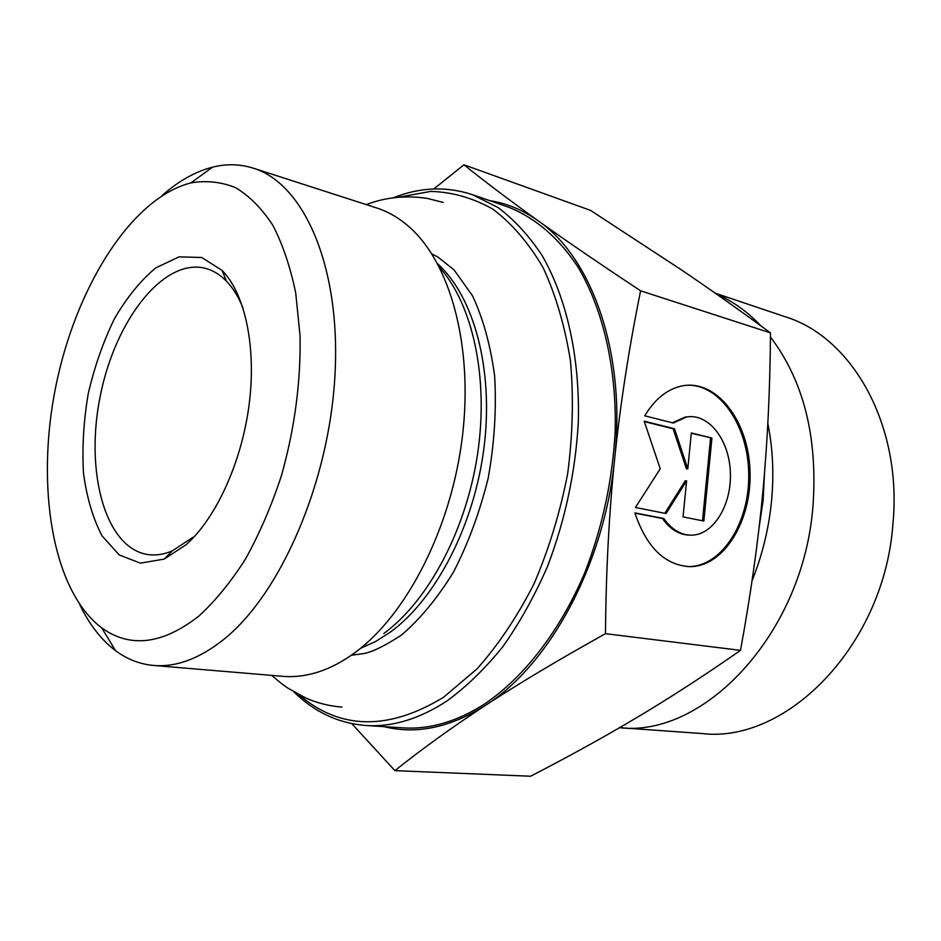 <?xml version="1.0" encoding="UTF-8"?>
<svg xmlns="http://www.w3.org/2000/svg" width="941" height="941" viewBox="0 0 941 941"><rect width="100%" height="100%" fill="white"/><g stroke="black" fill="none" stroke-linecap="round" stroke-linejoin="round"><path stroke-width="1.41" d="M294.062 692.011C314.529 712.161 338.442 723.323 365.814 725.499C392.279 727.228 419.392 719.006 447.163 700.833C466.701 686.518 485.309 668.404 502.965 646.502C519.785 622.624 534.617 595.971 547.462 566.529C565.188 520.126 575.48 471.97 578.327 422.027C579.997 356.898 566.529 297.697 542.028 255.399C528.948 235.685 514.28 219.735 498.024 207.526L472.311 194.634C446.21 186.095 419.839 187.165 393.185 197.857M398.49 197.269L430.719 191.399C452.292 192.023 473.017 197.951 492.919 209.184C511.939 223.535 528.666 243.025 543.11 267.679C555.813 295.062 564.941 326.198 570.481 361.085C573.704 397.514 572.751 435.107 567.635 473.864C560.142 512.386 548.944 549.015 534.065 583.726C517.385 616.484 498.389 644.856 477.075 668.839L443.576 697.257C388.327 730.816 340.054 729.934 298.744 694.611M365.814 725.499L403.23 727.863C429.872 729.593 457.103 721.582 484.909 703.797C524.172 677.085 560.213 630.693 584.937 572.387C602.499 526.984 612.591 479.804 615.214 430.86C616.59 367.014 602.828 308.848 578.056 267.138C558.531 237.426 534.347 217.148 507.74 206.891L472.311 194.634M253.305 168.168L376.823 208.008C387.998 211.607 398.537 217.677 408.441 226.216C449.892 261.739 473.464 345.182 462.384 436.659C451.339 528.101 406.606 615.038 354.781 652.76C342.912 661.464 331.009 667.781 319.07 671.733C306.637 675.791 294.58 677.32 282.876 676.332L153.559 665.452C175.896 667.381 199.151 658.818 223.311 639.774C280.5 594.559 329.573 481.863 335.031 373.918C340.736 265.844 303.625 183.424 253.305 168.168C240.073 164.016 226.499 163.675 212.572 167.145C195.187 171.627 178.308 181.143 161.946 195.681M79.867 604.84C89.36 624.565 101.263 639.845 115.578 650.69C127.082 659.265 139.738 664.181 153.559 665.452M644.738 415.816C654.771 399.231 667.016 389.303 681.46 386.033C715.866 378.611 748.036 419.921 749.953 469.688C752.541 519.397 724.57 566.658 690.012 566.658C664.958 565.318 646.585 547.391 634.881 512.892L663.793 518.526C671.85 529.818 681.308 535.358 692.141 535.158C714.148 534.429 732.016 503.988 730.345 471.794C729.052 439.565 708.502 413.028 686.554 417.016L673.321 423.027L644.738 415.816M687.095 566.553L688.647 566.588C721.912 566.553 749.401 522.737 748.73 474.77C748.601 426.791 720.371 383.987 687.083 385.245M672.333 422.78L685.189 417.063L689.53 416.663M689.53 535.135C679.155 534.853 670.121 529.301 662.429 518.491L634.963 513.139M663.793 518.526L662.429 518.491M711.925 438.059L703.844 521.032L683.048 516.915L686.612 480.827L666.04 513.539L635.434 507.47L660.253 468.783L644.185 421.18L674.485 428.731L687.8 468.806L691.329 432.931L711.925 438.059L691.294 433.295M687.8 468.806L686.424 468.818L673.121 428.767L644.338 421.603M674.485 428.731L673.121 428.767M664.805 513.292L685.248 480.816L686.612 480.827M702.504 520.761L710.561 438.083M384.057 726.652C416.322 734.674 450.092 727.605 485.344 705.456C452.162 727.217 422.015 748.954 394.902 770.632L351.816 723.664M433.801 188.965L463.937 164.804C485.709 182.26 510.469 200.939 538.205 220.829C522.855 209.972 506.646 203.232 489.579 200.609M538.205 220.829C565.788 240.59 599.923 263.915 640.609 290.816C628.976 348.064 620.331 403.983 614.673 458.585C626.141 353.063 591.936 257.552 538.205 220.829M614.673 458.585C609.062 513.139 605.992 571.505 605.475 633.669C558.401 659.888 518.362 683.813 485.344 705.456C549.344 665.181 604.604 563.965 614.673 458.585M394.902 770.632L530.571 776.231C568.623 756.635 604.216 736.979 637.328 717.265C670.227 697.669 704.621 675.367 740.508 650.36C750.742 594.418 758.199 541.545 762.869 491.743C767.55 441.882 770.079 388.927 770.491 332.891C739.744 310.295 710.267 289.428 682.072 270.314L590.548 210.372L463.937 164.804M770.491 332.891L640.609 290.816M740.508 650.36L605.475 633.669M192.917 537.311L172.332 550.85C163.993 554.39 155.959 555.637 148.231 554.614C105.204 548.556 84.702 471.7 100.252 396.114C115.061 320.387 163.616 257.375 205.644 268.385C213.184 270.42 220.112 274.666 226.44 281.147C232.98 287.911 238.496 296.838 242.99 307.919M186.118 544.71C216.077 518.138 241.731 462.16 249.142 404.477C256.54 346.77 245.06 293.804 222.088 270.408L201.739 257.493L179.025 256.869L155.794 267.879C140.609 280.5 126.823 297.462 114.426 318.74C103.204 341.842 94.465 366.825 88.231 393.703C83.62 420.909 82.043 447.328 83.478 472.97C86.713 497.389 92.9 518.35 102.04 535.852L119.225 554.967L140.432 563.153L164.181 559.083L186.118 544.71M198.974 615.99C162.546 644.432 130.117 648.384 101.675 627.835C52.237 590.642 35.676 486.356 55.648 387.174C75.468 287.958 130.975 198.116 190.941 182.872C206.326 180.284 221.206 181.884 235.591 187.671C249.436 195.951 261.845 208.49 272.831 225.287C282.735 244.401 290.369 267.021 295.733 293.121L300.05 335.714C300.897 382.058 294.639 428.861 281.288 476.111C271.337 506.246 259.434 533.829 245.589 558.86C230.933 581.903 215.383 600.946 198.974 615.99M770.456 336.996C803.59 380.693 817.776 436.942 813 505.752C803.485 633.587 704.009 737.85 619.613 727.687L701.974 733.533C786.558 743.849 884.587 645.15 892.962 523.502C902.407 424.909 851.993 337.172 785.547 316.87L715.195 293.169M716.513 294.086C732.686 301.12 747.495 311.718 760.94 325.892M439.588 267.444C472.747 304.496 488.979 377.8 477.558 454.127C466.113 530.418 428.073 601.17 383.834 633.493M360.591 648.278L375.565 641.527L390.421 632.07C435.859 599.041 474.37 525.125 484.074 447.116C493.79 369.072 473.876 296.615 437.706 263.868M752.059 580.679C762.41 554.99 768.938 528.183 771.608 500.271C774.031 473.594 772.773 448.022 767.844 423.556M764.48 473.488L763.116 500.4L759.128 527.325M690.012 566.658L688.647 566.588M686.554 417.016L685.189 417.063M226.44 281.147L222.088 270.408M172.332 550.85L164.181 559.083M224.993 273.596L223.182 273.113M101.675 627.835L115.578 650.69M190.941 182.872L212.572 167.145M351.322 655.242L364.238 653.524C372.907 651.713 385.222 645.62 401.195 635.257C419.815 619.449 437.189 598.488 453.315 572.375C467.983 544.063 479.616 512.622 488.214 478.028C494.437 443.082 496.566 409.017 494.637 375.871C490.414 344.853 483.015 318.105 472.417 295.639L454.08 269.938L437.988 257.105L431.848 253.894M443.27 202.444L427.332 198.41C405.912 195.175 385.551 197.245 366.225 204.597M271.808 675.403C281.206 683.625 283.253 684.907 287.828 688.094L305.954 698.104C317.246 703.092 329.279 706.079 342.03 707.091"/></g></svg>
